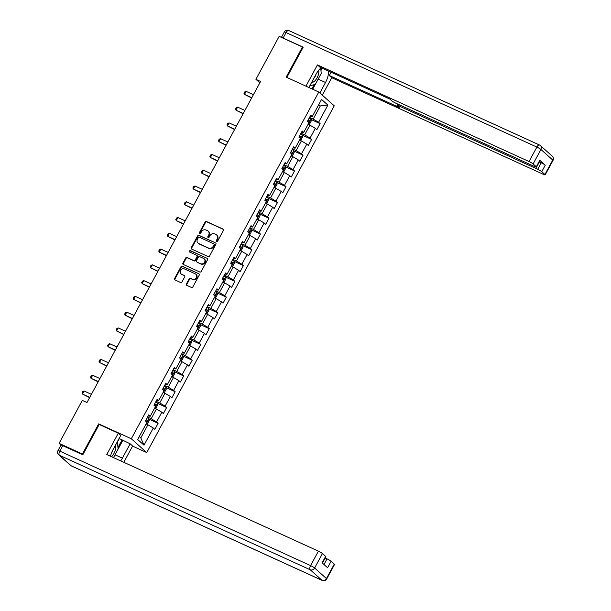 <?xml version="1.0" encoding="UTF-8"?>
<svg xmlns="http://www.w3.org/2000/svg" width="611" height="611" viewBox="0 0 611 611"><rect width="100%" height="100%" fill="white"/><g stroke="black" fill="none" stroke-linecap="round" stroke-linejoin="round"><path stroke-width="0.92" d="M216.676 241.406A0.794 0.695 -48.2 0 0 217.692 241.001L223.389 230.462A1.138 0.993 -48.2 0 0 223.015 229.049L206.541 221.533A1.138 0.993 -48.2 0 0 205.09 222.106L199.385 232.646A0.794 0.695 -48.2 0 0 200.668 233.234L201.409 231.867A3.635 3.185 -48.2 0 1 206.052 230.026L207.427 230.66A3.635 3.185 -48.2 0 1 208.13 231.118A3.635 3.185 -48.2 0 1 208.634 235.166L207.9 236.533A0.794 0.695 -48.2 0 0 209.176 237.121L209.917 235.754A3.635 3.185 -48.2 0 1 214.56 233.914L215.935 234.54A3.635 3.185 -48.2 0 1 216.645 235.006A3.635 3.185 -48.2 0 1 217.149 239.054L216.409 240.421A0.794 0.695 -48.2 0 0 216.676 241.406M186.439 283.924A1.138 0.993 -48.2 0 0 186.813 285.337L191.434 287.445A1.138 0.993 -48.2 0 0 192.885 286.872L199.217 275.164A1.138 0.993 -48.2 0 0 198.842 273.751L182.368 266.236A1.138 0.993 -48.2 0 0 180.917 266.808L174.586 278.517A1.138 0.993 -48.2 0 0 174.967 279.93L180.551 282.473A1.138 0.993 -48.2 0 0 182.002 281.9L184.705 276.89A1.138 0.993 -48.2 0 0 184.331 275.477L181.559 274.217A3.04 2.665 -48.2 0 1 184.43 268.909L195.276 273.858A3.04 2.665 -48.2 0 1 192.404 279.166L190.601 278.341A1.138 0.993 -48.2 0 0 189.143 278.914L186.439 283.924L186.851 284.298A1.138 0.993 -48.2 0 0 186.836 285.345M99.532 424.637L98.684 423.874L82.393 454.004L59.084 443.365L61.016 445.083M98.684 423.874L131.312 438.774L318.797 92.024L334.248 105.825L146.762 452.575L131.312 438.774M303.018 47.505L302.46 47.001L286.169 77.131L318.797 92.024M302.46 47.001L279.151 36.362L255.917 79.323L259.835 82.829M59.084 443.365L82.317 400.396L86.976 402.527L260.584 81.454L255.917 79.323M208.122 256.589A1.138 0.993 -48.2 0 0 209.573 256.009L215.904 244.301A1.138 0.993 -48.2 0 0 215.53 242.895L199.056 235.372A1.138 0.993 -48.2 0 0 197.605 235.945L191.274 247.654A1.138 0.993 -48.2 0 0 191.648 249.067L208.122 256.589M207.564 259.736L201.233 271.444A1.138 0.993 -48.2 0 1 199.782 272.017L183.308 264.494A1.138 0.993 -48.2 0 1 182.926 263.089L185.637 258.079A1.138 0.993 -48.2 0 1 187.088 257.498L193.771 260.553A1.138 0.993 -48.2 0 0 195.222 259.973L197.017 256.651A1.138 0.993 -48.2 0 0 196.643 255.245L189.685 252.068A0.794 0.695 -48.2 0 1 190.441 250.678L207.182 258.323A1.138 0.993 -48.2 0 1 207.564 259.736M158.112 423.286L156.584 421.926L161.831 412.219L163.358 413.578L166.635 407.514L165.115 406.155L170.362 396.447L171.882 397.807L175.166 391.743L173.639 390.383L178.886 380.676L180.413 382.035L183.69 375.971L182.17 374.612L187.417 364.904L188.936 366.272L192.221 360.2L190.693 358.84L195.94 349.133L197.468 350.5L200.744 344.436L199.224 343.069L204.471 333.369L205.991 334.729L209.275 328.665L207.748 327.297L212.995 317.598L214.522 318.957L217.799 312.893L216.279 311.526L221.526 301.826L223.046 303.186L226.33 297.122L224.802 295.762L230.049 286.055L231.577 287.414L234.853 281.35L233.333 279.991L238.58 270.283L240.1 271.643L243.384 265.579L241.857 264.219L247.104 254.512L248.631 255.872L251.908 249.807L250.388 248.448L255.635 238.741L257.155 240.108L260.439 234.036L258.911 232.676L264.158 222.969L265.686 224.336L268.962 218.272L267.435 216.905L272.689 207.205L274.209 208.565L277.486 202.501L275.966 201.134L281.213 191.434L282.74 192.793L286.017 186.729L284.489 185.362L289.736 175.663L291.264 177.022L294.54 170.958L293.02 169.598L298.267 159.891L299.787 161.251L303.071 155.186L301.544 153.827L306.791 144.12L308.318 145.479L311.595 139.415L310.075 138.055L315.322 128.348L316.842 129.708L320.126 123.643L318.598 122.284L327.893 105.1L321.546 99.425L312.252 116.617L310.732 115.25L307.448 121.314L308.975 122.681L303.728 132.381L302.201 131.021L298.924 137.085L300.444 138.453L295.197 148.152L293.677 146.793L290.393 152.857L291.921 154.216L286.674 163.924L285.146 162.564L281.87 168.628L283.389 169.988L278.142 179.695L276.623 178.336L273.338 184.4L274.866 185.759L269.619 195.467L268.092 194.107L264.815 200.171L266.343 201.531L261.088 211.238L259.568 209.871L256.292 215.943L257.811 217.302L252.564 227.009L251.037 225.642L247.761 231.714L249.288 233.074L244.041 242.781L242.514 241.414L239.237 247.478L240.757 248.845L235.51 258.545L233.99 257.185L230.706 263.249L232.233 264.616L226.987 274.316L225.459 272.957L222.183 279.021L223.702 280.38L218.455 290.088L216.936 288.728L213.651 294.792L215.179 296.152L209.932 305.859L208.404 304.499L205.128 310.564L206.648 311.923L201.401 321.63L199.881 320.271L196.597 326.335L198.124 327.695L192.877 337.402L191.35 336.042L188.073 342.107L189.593 343.466L184.346 353.173L182.826 351.806L179.542 357.878L181.07 359.237L175.823 368.945L174.295 367.578L171.019 373.642L172.539 375.009L167.292 384.709L165.772 383.349L162.488 389.413L164.015 390.78L158.768 400.48L157.241 399.12L153.964 405.185L155.484 406.544L150.237 416.251L148.717 414.892L145.433 420.956L146.961 422.316L137.666 439.508L144.013 445.175L153.308 427.99L154.827 429.35L158.112 423.286L148.962 419.108M154.598 408.186L156.431 409.026L151.184 418.726L147.541 417.061M148.114 416.007L150.237 416.251M151.184 418.726L156.584 421.926M156.431 409.026L161.831 412.219M163.129 392.415L164.962 393.255L159.715 402.955L156.065 401.297M156.637 400.243L158.768 400.48M159.715 402.955L165.115 406.155M164.962 393.255L170.362 396.447M171.653 376.643L173.486 377.483L168.239 387.191L164.596 385.526M165.161 384.472L167.292 384.709M168.239 387.191L173.639 390.383M173.486 377.483L178.886 380.676M180.184 360.872L182.017 361.712L176.77 371.419L173.119 369.754M173.692 368.7L175.823 368.945M176.77 371.419L182.17 374.612M182.017 361.712L187.417 364.904M188.707 345.108L190.54 345.941L185.293 355.648L181.65 353.983M182.215 352.929L184.346 353.173M185.293 355.648L190.693 358.84M190.54 345.941L195.94 349.133M197.238 329.337L199.071 330.169L193.824 339.876L190.174 338.211M190.747 337.157L192.877 337.402M193.824 339.876L199.224 343.069M199.071 330.169L204.471 333.369M205.762 313.565L207.595 314.398L202.348 324.105L198.705 322.44M199.27 321.386L201.401 321.63M202.348 324.105L207.748 327.297M207.595 314.398L212.995 317.598M214.293 297.794L216.126 298.626L210.879 308.334L207.228 306.669M207.801 305.615L209.932 305.859M210.879 308.334L216.279 311.526M216.126 298.626L221.526 301.826M222.816 282.022L224.649 282.862L219.402 292.562L215.759 290.897M216.325 289.843L218.455 290.088M219.402 292.562L224.802 295.762M224.649 282.862L230.049 286.055M231.348 266.251L233.181 267.091L227.934 276.791L224.283 275.126M224.856 274.079L226.987 274.316M227.934 276.791L233.333 279.991M233.181 267.091L238.58 270.283M239.871 250.479L241.704 251.32L236.457 261.027L232.814 259.362M233.379 258.308L235.51 258.545M236.457 261.027L241.857 264.219M241.704 251.32L247.104 254.512M248.402 234.708L250.235 235.548L244.988 245.255L241.337 243.59M241.91 242.536L244.041 242.781M244.988 245.255L250.388 248.448M250.235 235.548L255.635 238.741M256.925 218.944L258.759 219.777L253.512 229.484L249.868 227.819M250.434 226.765L252.564 227.009M253.512 229.484L258.911 232.676M258.759 219.777L264.158 222.969M265.457 203.173L267.29 204.005L262.043 213.713L258.392 212.048M258.965 210.994L261.088 211.238M262.043 213.713L267.435 216.905M267.29 204.005L272.689 207.205M273.98 187.401L275.813 188.234L270.566 197.941L266.923 196.276M267.488 195.222L269.619 195.467M270.566 197.941L275.966 201.134M275.813 188.234L281.213 191.434M282.503 171.63L284.344 172.462L279.09 182.17L275.446 180.505M276.019 179.451L278.142 179.695M279.09 182.17L284.489 185.362M284.344 172.462L289.736 175.663M291.035 155.858L292.868 156.699L287.621 166.398L283.978 164.733M284.543 163.679L286.674 163.924M287.621 166.398L293.02 169.598M292.868 156.699L298.267 159.891M299.558 140.087L301.391 140.927L296.144 150.627L292.501 148.962M293.074 147.915L295.197 148.152M296.144 150.627L301.544 153.827M301.391 140.927L306.791 144.12M308.089 124.316L309.922 125.156L304.675 134.863L301.024 133.198M301.597 132.144L303.728 132.381M304.675 134.863L310.075 138.055M309.922 125.156L315.322 128.348M318.476 105.107L320.309 105.947L313.199 119.092L309.556 117.427M310.128 116.373L312.252 116.617M313.199 119.092L318.598 122.284M318.766 104.573L320.309 105.947L327.893 105.1M82.393 454.004L82.959 454.508M132.572 446.099L146.762 452.575M139.262 436.56L140.805 437.934L147.908 424.798L146.075 423.958M140.805 437.934L144.013 445.175M147.908 424.798L153.308 427.99M310.976 119.466L320.126 123.643M302.453 135.237L311.595 139.415M293.922 151.009L303.071 155.186M285.398 166.78L294.54 170.958M276.867 182.552L286.017 186.729M268.344 198.323L277.486 202.501M259.812 214.094L268.962 218.272M251.289 229.866L260.439 234.036M242.758 245.63L251.908 249.807M234.234 261.401L243.384 265.579M225.703 277.173L234.853 281.35M217.18 292.944L226.33 297.122M208.649 308.715L217.799 312.893M200.125 324.487L209.275 328.665M191.594 340.258L200.744 344.436M183.071 356.03L192.221 360.2M174.54 371.794L183.69 375.971M166.016 387.565L175.166 391.743M157.485 403.336L166.635 407.514M216.775 241.444A0.794 0.695 -48.2 0 1 216.829 240.795L217.562 239.428A3.635 3.185 -48.2 0 0 217.058 235.38L216.645 235.006M208.13 231.118L208.55 231.493A3.635 3.185 -48.2 0 1 209.054 235.541L208.313 236.908A0.794 0.695 -48.2 0 0 208.259 237.557M223.412 229.415L206.961 221.9A1.138 0.993 -48.2 0 0 205.502 222.48L199.805 233.02A0.794 0.695 -48.2 0 0 199.751 233.669M215.53 242.895L199.476 235.747A1.138 0.993 -48.2 0 0 198.017 236.32L191.694 248.028A1.138 0.993 -48.2 0 0 191.671 249.074M214.033 244.812A0.794 0.695 -48.2 0 0 213.766 243.82L199.308 237.221A0.794 0.695 -48.2 0 0 198.292 237.626L197.513 239.061A3.635 3.185 -48.2 0 0 198.017 243.109A3.635 3.185 -48.2 0 0 198.728 243.575L208.611 248.089A3.635 3.185 -48.2 0 0 213.254 246.248L214.033 244.812L214.453 245.179A0.794 0.695 -48.2 0 0 214.186 244.194M198.017 243.109L198.438 243.484A3.635 3.185 -48.2 0 0 199.148 243.949L198.728 243.575M214.453 245.179L213.674 246.623A3.635 3.185 -48.2 0 1 209.031 248.463L199.148 243.949M196.864 255.383L197.277 255.757A1.138 0.993 -48.2 0 1 197.437 257.025L195.642 260.347A1.138 0.993 -48.2 0 1 194.191 260.92L187.508 257.873A1.138 0.993 -48.2 0 0 186.057 258.445L183.346 263.463A1.138 0.993 -48.2 0 0 183.323 264.502M207.182 258.323L190.853 251.052A0.794 0.695 -48.2 0 0 189.792 252.114M200.706 263.715A3.04 2.665 -48.2 0 0 203.57 258.407L199.751 256.666A1.138 0.993 -48.2 0 0 198.3 257.239L196.505 260.561A1.138 0.993 -48.2 0 0 196.879 261.974L201.118 264.089A3.04 2.665 -48.2 0 0 204.586 259.163L204.166 258.789M196.658 261.829L197.078 262.203A1.138 0.993 -48.2 0 0 197.3 262.34L196.879 261.974M201.118 264.089L197.3 262.34M195.864 274.247L196.284 274.614A3.04 2.665 -48.2 0 1 192.824 279.54L191.014 278.715A1.138 0.993 -48.2 0 0 189.563 279.288L186.851 284.298M180.971 273.827L181.391 274.202A3.04 2.665 -48.2 0 0 181.979 274.591L181.559 274.217M184.331 275.477L181.979 274.591M198.842 273.751L182.788 266.61A1.138 0.993 -48.2 0 0 181.337 267.183L175.006 278.891A1.138 0.993 -48.2 0 0 174.983 279.937M308.12 124.262L309.586 124.041L311.228 121.009L310.938 119.252A3.07 0.39 -151.6 0 0 309.197 118.091M307.501 121.222A3.07 0.39 28.4 0 1 308.815 122.055L309.471 120.841A3.07 0.39 -151.6 0 0 308.158 120.008M308.059 120.184L307.478 121.444M253.42 94.69L246.134 91.367L244.492 94.4L251.785 97.722M246.134 91.367L244.828 91.849L244.003 93.368L244.492 94.4L251.64 97.989M311.671 82.34A7.531 3.513 114.5 0 0 314.963 80.744A7.531 3.513 114.5 0 0 318.713 70.219M313.779 78.445A5.155 2.406 114.5 0 0 316.07 74.198M320.691 68.172L321.241 73.396L315.345 84.31L309.739 85.914M111.53 456.707A7.531 3.513 114.5 0 0 111.844 456.409A7.531 3.513 114.5 0 0 115.41 445.32M111.492 453.057A5.155 2.406 114.5 0 0 112.951 449.864M117.343 441.738L118.122 449.054L113.501 457.608M308.883 87.495L316.124 74.099A13.037 6.079 114.5 0 1 321.226 67.737M318.537 78.399A13.037 6.079 114.5 0 1 318.155 79.132L325.518 82.493A13.037 6.079 114.5 0 0 328.542 71.075M325.518 82.493L319.859 92.971M322.318 95.171L331.758 77.719L329.291 75.52L399.212 107.444L397.249 105.688A3.475 0.443 -151.6 0 1 396.99 105.313A3.475 0.443 -151.6 0 1 398.792 105.848L537.711 169.262L541.209 162.793A3.475 0.443 28.4 0 1 545.256 165.191L539.788 160.303A3.475 0.443 28.4 0 1 540.048 160.678L536.55 167.154A3.475 0.443 -151.6 0 0 536.29 166.772L533.113 163.939A3.475 0.443 -151.6 0 0 529.065 161.541L536.878 147.083L286.093 32.589L283.137 38.05L303.186 47.2L286.842 77.437M331.07 72.228L329.291 75.52M536.55 167.154A3.475 0.443 -151.6 0 1 534.747 166.62L395.829 103.198A3.475 0.443 -151.6 0 1 391.781 100.8L389.818 99.051L319.897 67.126L317.43 64.926L529.065 161.541M305.951 86.159L317.43 64.926M331.758 77.719L543.385 174.341A3.475 0.443 -151.6 0 0 545.195 174.876A3.475 0.443 -151.6 0 0 544.928 174.494L541.758 171.66A3.475 0.443 -151.6 0 0 537.711 169.262M283.137 38.05A3.475 0.443 -151.6 0 0 281.625 37.492M539.36 161.953L541.209 162.793M320.989 70.983A13.037 6.079 114.5 0 0 321.18 67.775M318.155 79.132L312.695 89.237M311.893 88.87L314.184 84.639M309.097 87.594L310.06 85.823M117.388 442.158L119.328 438.568L130.158 443.8L132.625 445.999L123.804 462.313M130.158 443.8L122.399 458.158A13.037 6.079 114.5 0 1 120.695 460.893M62.75 445.656L59.794 451.117A3.475 0.443 -151.6 0 0 57.992 450.582L60.947 445.121A3.475 0.443 28.4 0 1 62.75 445.656L82.791 454.813L99.188 424.485L118.305 433.207L120.764 435.406L113.004 449.765A13.037 6.079 114.5 0 0 110.507 456.241M118.305 433.207L106.772 454.538L318.4 551.153A3.475 0.443 28.4 0 1 322.455 553.551L325.625 556.384A3.475 0.443 28.4 0 1 325.884 556.766L322.44 563.136M323.99 564.526L327.045 558.874A3.475 0.443 28.4 0 1 331.093 561.272L334.27 564.106A3.475 0.443 28.4 0 1 334.53 564.488L326.709 578.938A3.475 0.443 -151.6 0 0 326.45 578.564L334.27 564.106M325.625 556.384L322.127 562.853L327.595 567.741L331.093 561.272M327.045 558.874L325.197 558.034M122.796 440.439L115.036 454.798L122.399 458.158M114.631 455.508A13.037 6.079 114.5 0 0 115.036 454.798M117.961 447.542L122.131 439.844M299.589 140.034L301.063 139.812L302.705 136.78L302.414 135.023A3.07 0.39 -151.6 0 0 300.665 133.862M298.97 136.994A3.07 0.39 28.4 0 1 300.291 137.826L300.948 136.612A3.07 0.39 -151.6 0 0 299.627 135.779M299.535 135.955L298.947 137.215M244.896 110.461L237.61 107.139L235.968 110.171L243.254 113.493M237.61 107.139L236.297 107.62L235.479 109.14L235.968 110.171L243.117 113.761M291.065 155.805L292.532 155.584L294.174 152.551L293.883 150.795A3.07 0.39 -151.6 0 0 292.142 149.634M290.446 152.765A3.07 0.39 28.4 0 1 291.76 153.598L292.417 152.383A3.07 0.39 -151.6 0 0 291.103 151.551M291.012 151.727L290.424 152.979M236.365 126.233L229.079 122.903L227.445 125.942L234.731 129.265M229.079 122.903L227.773 123.391L226.948 124.904L227.445 125.942L234.586 129.532M282.534 171.576L284.008 171.355L285.65 168.323L285.36 166.566A3.07 0.39 -151.6 0 0 283.611 165.405M281.923 168.537A3.07 0.39 28.4 0 1 283.237 169.369L283.894 168.155A3.07 0.39 -151.6 0 0 282.572 167.322M282.481 167.498L281.892 168.751M227.842 142.004L220.556 138.674L218.914 141.706L226.2 145.036M220.556 138.674L219.242 139.163L218.425 140.675L218.914 141.706L226.062 145.303M274.011 187.348L275.485 187.126L277.119 184.094L276.829 182.338A3.07 0.39 -151.6 0 0 275.087 181.169M273.392 184.308A3.07 0.39 28.4 0 1 274.713 185.133L275.362 183.926A3.07 0.39 -151.6 0 0 274.049 183.094M273.957 183.269L273.369 184.522M219.311 157.775L212.025 154.446L210.39 157.478L217.676 160.808M212.025 154.446L210.719 154.934L209.901 156.447L210.39 157.478L217.531 161.067M265.48 203.119L266.954 202.898L268.596 199.866L268.305 198.101A3.07 0.39 -151.6 0 0 266.556 196.941M264.869 200.08A3.07 0.39 28.4 0 1 266.182 200.904L266.839 199.69A3.07 0.39 -151.6 0 0 265.518 198.865M265.426 199.041L264.838 200.293M210.787 173.547L203.501 170.217L201.859 173.249L209.145 176.579M203.501 170.217L202.188 170.706L201.37 172.218L201.859 173.249L209.008 176.839M256.956 218.891L258.43 218.669L260.065 215.63L259.774 213.873A3.07 0.39 -151.6 0 0 258.033 212.712M256.337 215.843A3.07 0.39 28.4 0 1 257.659 216.676L258.308 215.462A3.07 0.39 -151.6 0 0 256.994 214.637M256.903 214.812L256.315 216.065M202.264 189.318L194.97 185.988L193.336 189.02L200.622 192.35M194.97 185.988L193.664 186.47L192.847 187.989L193.336 189.02L200.477 192.61M248.425 234.662L249.899 234.433L251.541 231.401L251.251 229.644A3.07 0.39 -151.6 0 0 249.502 228.483M247.814 231.615A3.07 0.39 28.4 0 1 249.128 232.447L249.784 231.233A3.07 0.39 -151.6 0 0 248.471 230.408M248.371 230.576L247.783 231.836M193.733 205.082L186.447 201.76L184.805 204.792L192.091 208.122M186.447 201.76L185.133 202.241L184.316 203.761L184.805 204.792L191.953 208.382M239.902 250.426L241.376 250.205L243.01 247.172L242.727 245.416A3.07 0.39 -151.6 0 0 240.978 244.255M242.735 245.462L240.024 250.464A3.07 0.39 -151.6 0 0 239.917 250.403M239.283 247.386A3.07 0.39 28.4 0 1 240.604 248.219L241.253 247.004A3.07 0.39 -151.6 0 0 239.94 246.172M239.848 246.348L239.26 247.608M185.209 220.854L177.916 217.531L176.281 220.563L183.567 223.886M177.916 217.531L176.61 218.012L175.792 219.532L176.281 220.563L183.422 224.153M231.37 266.197L232.844 265.976L234.487 262.944L234.196 261.187A3.07 0.39 -151.6 0 0 232.455 260.026M230.759 263.158A3.07 0.39 28.4 0 1 232.073 263.99L232.73 262.776A3.07 0.39 -151.6 0 0 231.416 261.943M231.317 262.119L230.729 263.379M176.678 236.625L169.392 233.303L167.75 236.335L175.036 239.657M169.392 233.303L168.086 233.784L167.261 235.304L167.75 236.335L174.899 239.924M222.847 281.969L224.321 281.747L225.955 278.715L225.673 276.959A3.07 0.39 -151.6 0 0 223.924 275.798M222.228 278.929A3.07 0.39 28.4 0 1 223.55 279.762L224.206 278.547A3.07 0.39 -151.6 0 0 222.885 277.715M222.794 277.89L222.205 279.143M168.155 252.396L160.861 249.067L159.227 252.106L166.513 255.429M160.861 249.067L159.555 249.555L158.738 251.068L159.227 252.106L166.368 255.696M214.316 297.74L215.79 297.519L217.432 294.487L217.142 292.73A3.07 0.39 -151.6 0 0 215.4 291.569M213.705 294.701A3.07 0.39 28.4 0 1 215.019 295.533L215.675 294.319A3.07 0.39 -151.6 0 0 214.362 293.486M214.262 293.662L213.682 294.914M159.624 268.168L152.338 264.838L150.696 267.87L157.982 271.2M152.338 264.838L151.032 265.327L150.207 266.839L150.696 267.87L157.844 271.467M205.792 313.512L207.266 313.29L208.901 310.258L208.618 308.502A3.07 0.39 -151.6 0 0 206.869 307.333M205.174 310.472A3.07 0.39 28.4 0 1 206.495 311.297L207.152 310.09A3.07 0.39 -151.6 0 0 205.831 309.258M205.739 309.433L205.151 310.686M151.1 283.939L143.806 280.609L142.172 283.641L149.458 286.971M143.806 280.609L142.5 281.098L141.683 282.61L142.172 283.641L149.313 287.231M197.261 329.283L198.735 329.062L200.377 326.03L200.087 324.265A3.07 0.39 -151.6 0 0 198.346 323.104M196.65 326.243A3.07 0.39 28.4 0 1 197.964 327.068L198.621 325.854A3.07 0.39 -151.6 0 0 197.307 325.029M197.208 325.205L196.627 326.457M142.569 299.711L135.283 296.381L133.641 299.413L140.927 302.743M135.283 296.381L133.977 296.87L133.152 298.382L133.641 299.413L140.79 303.003M188.738 345.055L190.212 344.833L191.846 341.793L191.564 340.037A3.07 0.39 -151.6 0 0 189.815 338.876M188.119 342.015A3.07 0.39 28.4 0 1 189.441 342.84L190.097 341.625A3.07 0.39 -151.6 0 0 188.776 340.801M188.684 340.976L188.096 342.229M134.046 315.482L126.76 312.152L125.118 315.184L132.404 318.514M126.76 312.152L125.446 312.633L124.629 314.153L125.118 315.184L132.259 318.774M180.207 360.826L181.681 360.597L183.323 357.565L183.033 355.808A3.07 0.39 -151.6 0 0 181.291 354.647M179.596 357.779A3.07 0.39 28.4 0 1 180.909 358.611L181.566 357.397A3.07 0.39 -151.6 0 0 180.253 356.572M180.153 356.74L179.573 358M125.515 331.246L118.229 327.924L116.586 330.956L123.88 334.286M118.229 327.924L116.922 328.405L116.098 329.925L116.586 330.956L123.735 334.545M171.683 376.597L173.157 376.368L174.799 373.336L174.509 371.58A3.07 0.39 -151.6 0 0 172.76 370.419M171.065 373.55A3.07 0.39 28.4 0 1 172.386 374.383L173.043 373.168A3.07 0.39 -151.6 0 0 171.722 372.336M171.63 372.511L171.042 373.772M116.991 347.017L109.705 343.695L108.063 346.727L115.349 350.05M109.705 343.695L108.391 344.176L107.574 345.696L108.063 346.727L115.204 350.317M163.152 392.361L164.626 392.14L166.268 389.108L165.978 387.351A3.07 0.39 -151.6 0 0 164.237 386.19M162.541 389.322A3.07 0.39 28.4 0 1 163.855 390.154L164.512 388.94A3.07 0.39 -151.6 0 0 163.198 388.107M163.099 388.283L162.518 389.543M108.46 362.789L101.174 359.467L99.532 362.499L106.826 365.821M101.174 359.467L99.868 359.948L99.043 361.468L99.532 362.499L106.681 366.088M154.629 408.133L156.103 407.911L157.745 404.879L157.455 403.123A3.07 0.39 -151.6 0 0 155.706 401.962M157.462 403.168L154.751 408.171A3.07 0.39 -151.6 0 0 154.644 408.11M154.01 405.093A3.07 0.39 28.4 0 1 155.331 405.925L155.988 404.711A3.07 0.39 -151.6 0 0 154.667 403.879M154.575 404.054L153.987 405.314M99.937 378.56L92.651 375.23L91.008 378.27L98.295 381.592M92.651 375.23L91.337 375.719L90.52 377.231L91.008 378.27L98.15 381.86M146.105 423.904L147.572 423.683L149.214 420.651L148.924 418.894A3.07 0.39 -151.6 0 0 147.182 417.733M145.487 420.864A3.07 0.39 28.4 0 1 146.8 421.697L147.457 420.483A3.07 0.39 -151.6 0 0 146.144 419.65M146.044 419.826L145.464 421.078M91.406 394.332L84.119 391.002L82.477 394.034L89.771 397.364M84.119 391.002L82.813 391.491L81.989 393.003L82.477 394.034L89.626 397.631M217.562 239.428L217.149 239.054M208.313 236.908L207.9 236.533M209.054 235.541L208.634 235.166M199.805 233.02L199.385 232.646M205.502 222.48L205.09 222.106M206.961 221.9L206.541 221.533M223.405 229.4L223.015 229.049M216.829 240.795L216.409 240.421M191.694 248.028L191.274 247.654M198.017 236.32L197.605 235.945M199.476 235.747L199.056 235.372M209.031 248.463L208.611 248.089M213.674 246.623L213.254 246.248M183.346 263.463L182.926 263.089M186.057 258.445L185.637 258.079M187.508 257.873L187.088 257.498M194.191 260.92L193.771 260.553M195.642 260.347L195.222 259.973M197.437 257.025L197.017 256.651M190.853 251.052L190.441 250.678M189.563 279.288L189.143 278.914M191.014 278.715L190.601 278.341M192.824 279.54L192.404 279.166M175.006 278.891L174.586 278.517M181.337 267.183L180.917 266.808M182.788 266.61L182.368 266.236M308.242 124.3L310.946 119.298M308.135 120.23L309.471 120.841M536.29 166.772L539.788 160.303M545.256 165.191L541.758 171.66M544.928 174.494L552.749 160.044L540.934 149.481L533.113 163.939M399.357 104.809L398.792 105.848M552.749 160.044A3.475 0.443 28.4 0 1 553.008 160.418A3.475 3.475 0 0 0 552.268 156.172A3.475 3.04 131.8 0 1 552.749 160.044M540.934 149.481A3.475 3.04 -48.2 0 0 540.452 145.617A3.475 3.04 -48.2 0 0 539.773 145.174A3.475 1.619 -65.5 0 0 539.574 145.044A3.475 1.619 -65.5 0 0 536.878 147.083A3.475 0.443 28.4 0 1 540.934 149.481M281.404 37.393L284.291 32.062A3.475 0.443 28.4 0 1 286.093 32.589A3.475 1.619 -65.5 0 1 288.789 30.55L539.574 145.044A3.475 3.475 0 0 1 540.452 145.617L552.268 156.172M57.992 450.582A3.475 3.475 0 0 0 58.732 454.828A3.475 3.04 131.8 0 0 59.412 455.271A3.475 1.619 -65.5 0 1 59.794 451.117L310.587 565.61A3.475 1.619 -65.5 0 0 310.197 569.765L59.412 455.271L71.227 465.826L322.012 580.32L310.197 569.765A3.475 3.04 -48.2 0 0 314.634 568.009L326.45 578.564A3.475 3.04 131.8 0 1 322.012 580.32A3.475 1.619 -65.5 0 0 322.211 580.45A3.475 3.475 0 0 0 326.709 578.938M322.455 553.551L314.634 568.009A3.475 0.443 -151.6 0 0 310.587 565.61L318.4 551.153M71.647 466.017A3.475 1.619 -65.5 0 1 71.426 465.956A3.475 1.619 -65.5 0 1 71.227 465.826A3.475 3.04 -48.2 0 1 70.548 465.383A3.475 3.475 0 0 0 71.426 465.956L322.211 580.45M299.718 140.072L302.422 135.069M299.604 136.001L300.948 136.612M291.187 155.843L293.891 150.841M291.08 151.772L292.417 152.383M282.664 171.615L285.368 166.604M282.549 167.544L283.894 168.155M274.133 187.386L276.836 182.376M274.026 183.308L275.362 183.926M265.609 203.15L268.313 198.147M265.495 199.079L266.839 199.69M257.078 218.921L259.782 213.919M256.971 214.851L258.308 215.462M248.555 234.693L251.258 229.69M248.44 230.622L249.784 231.233M239.917 246.393L241.253 247.004M231.5 266.236L234.204 261.233M231.386 262.165L232.73 262.776M222.969 282.007L225.68 277.004M222.862 277.936L224.206 278.547M214.446 297.778L217.149 292.768M214.331 293.708L215.675 294.319M205.915 313.55L208.626 308.54M205.808 309.471L207.152 310.09M197.391 329.314L200.095 324.311M197.277 325.243L198.621 325.854M188.86 345.085L191.571 340.083M188.753 341.014L190.097 341.625M180.337 360.857L183.04 355.854M180.23 356.786L181.566 357.397M171.806 376.628L174.517 371.625M171.699 372.557L173.043 373.168M163.282 392.399L165.986 387.397M163.175 388.329L164.512 388.94M154.644 404.1L155.988 404.711M146.228 423.942L148.931 418.94M146.121 419.872L147.457 420.483M214.339 244.293L213.926 243.926M545.195 174.876L553.008 160.418M288.789 30.55A3.475 3.475 0 0 0 284.291 32.062M397.677 104.038L396.99 105.313M58.732 454.828L70.548 465.383"/></g></svg>
